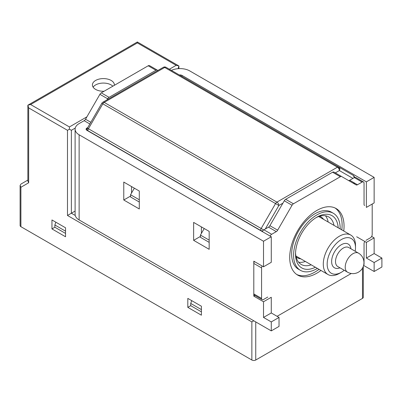 <?xml version="1.0" encoding="UTF-8"?>
<svg xmlns="http://www.w3.org/2000/svg" width="402" height="402" viewBox="0 0 402 402"><rect width="100%" height="100%" fill="white"/><g stroke="black" fill="none" stroke-linecap="round" stroke-linejoin="round"><path stroke-width="0.6" d="M319.55 216.251A23.607 13.628 -60 0 1 320.922 216.879A23.607 13.628 -60 0 1 323.6 219.376M300.817 258.833A23.607 13.628 -60 0 1 297.314 257.762A23.607 13.628 -60 0 1 296.088 256.888M328.163 222.01A27.447 15.849 120 0 0 326.796 217.859A27.447 15.849 120 0 0 325.439 215.773M298.621 262.23A27.447 15.849 120 0 0 305.384 261.471M311.203 264.833A27.447 15.849 -60 0 1 301.219 264.451A27.447 15.849 -60 0 1 297.264 260.144A27.447 15.849 -60 0 1 295.555 252.969M315.887 217.753A27.447 15.849 -60 0 1 328.665 216.914A27.447 15.849 -60 0 1 332.615 221.221A27.447 15.849 -60 0 1 333.987 225.371M315.399 267.25A30.19 17.432 -60 0 1 297.44 263.209A30.19 17.432 -60 0 1 295.53 254.129A30.19 17.432 -60 0 1 316.882 217.15A30.19 17.432 -60 0 1 336.323 220.396A30.19 17.432 -60 0 1 338.177 227.793M340.167 228.939A32.939 19.015 120 0 0 338.092 218.452A32.939 19.015 120 0 0 333.348 213.276A32.939 19.015 120 0 0 303.626 227.346A32.939 19.015 120 0 0 295.671 265.154A32.939 19.015 120 0 0 300.415 270.325A32.939 19.015 120 0 0 317.384 268.4M355.207 251.25A20.035 11.568 120 0 0 355.504 247.743A20.035 11.568 120 0 0 341.338 239.562A20.035 11.568 120 0 0 327.168 264.104A20.035 11.568 120 0 0 341.338 272.28A20.035 11.568 120 0 0 344.228 270.27M355.504 247.743L355.504 245.501A22.783 13.155 120 0 0 350.785 235.069A22.783 13.155 120 0 0 333.233 241.175A22.783 13.155 120 0 0 323.288 264.104A22.783 13.155 120 0 0 328.007 274.531A22.783 13.155 120 0 0 339.394 273.4L341.338 272.28M79.129 134.791L263.511 241.24L263.511 266.792L253.803 261.189L253.803 296.148L263.511 301.751L263.511 317.439L271.275 321.922L271.275 330.886L79.129 219.954A13.723 7.924 180 0 1 75.109 214.351L75.109 129.188A13.723 7.924 0 0 0 79.129 134.791L79.129 219.954M139.293 208.97L139.293 191.04L123.771 182.076L123.771 200.005L139.293 208.97M209.166 231.381L193.638 222.417L193.638 240.346L209.166 249.31L209.166 231.381M193.638 240.346L200.432 236.426M201.402 233.401L201.402 226.899M87.797 127.55L86.892 128.067A2.744 1.583 180 0 0 86.088 129.188A2.744 1.583 180 0 0 86.892 130.308L271.275 236.758L263.511 241.24M271.275 330.886L279.033 326.404L279.033 317.439L271.275 312.957L271.275 297.269L263.511 301.751M263.511 266.792L271.275 262.31L271.275 236.758M131.529 193.06L131.529 186.558M123.771 200.005L130.56 196.086M90.822 122.303L85.52 119.238A2.744 1.583 120 0 1 84.149 120.69L79.129 123.585A13.723 7.924 0 0 0 75.109 129.188M85.52 119.238L99.912 94.314A2.744 1.583 -60 0 1 101.284 92.867L148.197 65.782A2.744 1.583 -60 0 1 149.569 65.647L157.333 70.129A2.744 1.583 120 0 0 155.961 70.265L109.048 97.349A2.744 1.583 120 0 0 107.676 98.797L107.103 99.781M157.901 70.456L149.569 65.647M363.654 265.446L374.136 271.496L381.9 267.013L381.9 258.049L374.136 253.572L374.136 237.883L371.629 236.431M179.342 74.993A2.744 1.583 180 0 1 181.995 75.405L366.373 181.855L366.373 207.402L374.136 202.92L374.136 177.372L366.373 181.855M356.669 236.763L366.373 242.366L366.373 258.049L374.136 262.531L381.9 258.049M374.136 271.496L374.136 262.531M171.368 70.39A13.723 7.924 0 0 1 189.759 70.923L374.136 177.372M374.136 237.883L366.373 242.366M374.136 253.572L366.373 258.049M271.275 321.922L279.033 317.439M263.511 317.439L271.275 312.957M253.803 296.148L254.943 295.495M300.415 270.325L298.475 269.209A32.939 19.015 -60 0 1 291.651 254.129A32.939 19.015 -60 0 1 306.028 220.984A32.939 19.015 -60 0 1 331.409 212.155L333.348 213.276M262.134 265.998A2.744 1.583 120 0 0 261.566 267.913L261.566 298.39A2.744 1.583 120 0 0 262.134 299.646L254.376 295.163A2.744 1.583 -60 0 1 253.803 293.907L253.803 263.431A2.744 1.583 -60 0 1 254.376 261.516M348.348 180.413A2.744 1.583 120 0 0 349.71 180.267L354.338 177.594A2.744 1.583 -60 0 1 355.715 177.458L363.473 181.94A2.744 1.583 120 0 0 362.101 182.076L357.473 184.749A2.744 1.583 -60 0 1 356.102 184.885L341.71 176.578A2.744 1.583 120 0 0 340.338 176.714L293.425 203.799A2.744 1.583 120 0 0 292.053 205.251L277.661 230.175A2.744 1.583 -60 0 1 276.29 231.622L271.662 234.296A2.744 1.583 120 0 0 270.109 236.09M262.345 231.607A2.744 1.583 -60 0 1 263.898 229.813L268.526 227.14A2.744 1.583 120 0 0 269.898 225.693L284.289 200.769A2.744 1.583 -60 0 1 285.661 199.317L332.575 172.232A2.744 1.583 -60 0 1 333.946 172.096L341.71 176.578M364.614 205.522A2.744 1.583 -60 0 1 364.046 204.266L364.046 183.196A2.744 1.583 120 0 0 363.473 181.94M372.197 204.04L372.197 234.522A2.744 1.583 120 0 1 370.257 237.883L365.986 240.346M363.529 265.702A2.744 1.583 120 0 0 364.046 263.878L364.046 243.707A2.744 1.583 -60 0 1 364.82 241.466M351.278 273.491L277.094 316.319M267.777 297.048L263.511 299.51A2.744 1.583 120 0 1 262.134 299.646M320.962 270.466A38.426 22.185 -60 0 1 297.671 275.084A38.426 22.185 -60 0 1 289.711 257.491A38.426 22.185 -60 0 1 306.485 218.819A38.426 22.185 -60 0 1 336.097 208.522A38.426 22.185 -60 0 1 344.052 226.115A38.426 22.185 -60 0 1 343.745 231.004M341.806 229.884A38.426 22.185 120 0 0 342.112 224.994A38.426 22.185 120 0 0 335.102 208.005M296.721 274.481A38.426 22.185 120 0 0 319.022 269.345M104.078 91.254A10.98 6.337 180 0 1 95.626 89.41A10.98 6.337 180 0 1 92.41 84.928A10.98 6.337 180 0 1 99.188 79.073A10.98 6.337 180 0 1 111.153 80.445A10.98 6.337 180 0 1 114.369 84.928A10.98 6.337 180 0 1 114.349 85.325M112.846 86.189A10.98 6.337 0 0 0 111.153 84.928A10.98 6.337 0 0 0 93.118 87.169M191.699 300.631L190.729 303.435L201.402 309.595M55.838 222.195L54.868 224.994L65.541 231.16M51.959 228.919L65.541 236.763L65.541 227.798L51.959 219.954L51.959 228.919L54.868 227.236L65.541 233.401M363.297 266.405L363.297 297.269A2.744 1.583 180 0 1 362.493 298.39L255.747 360.021A2.744 1.583 180 0 1 251.863 360.021L20.904 226.678A2.744 1.583 180 0 1 20.1 225.557L20.1 185.488L20.904 184.096L27.864 180.076M201.402 306.234L187.814 298.39L187.814 307.354L201.402 315.198L201.402 306.234M187.814 307.354L190.729 305.676L201.402 311.836M253.798 320.796L251.863 321.922L251.863 360.021M75.249 215.472L71.365 213.231L75.109 211.07M20.904 226.678L20.904 187.267L20.1 185.488M20.904 187.267L28.668 182.784L27.864 181.006L27.864 105.193L137.353 41.979L137.353 42.908L176.171 65.32L169.378 69.239M178.111 68.682L178.915 65.973L176.171 65.32M86.892 116.861L69.425 126.947L69.425 129.188L67.486 130.308L67.486 215.472L251.863 321.922M67.486 215.472L71.365 213.231L71.365 130.308L69.425 129.188M69.425 126.947L30.607 104.535L27.864 105.193L28.668 107.897L67.486 130.308M139.293 199.784L130.56 194.739L134.348 188.186M130.56 194.739L130.56 196.98L139.293 202.025M209.166 240.125L200.432 235.08L204.216 228.527M200.432 235.08L200.432 237.321L209.166 242.361M263.687 229.949L261.164 228.492A2.744 1.583 120 0 0 260.596 230.406L260.596 230.597M87.862 130.871L87.862 130.675A2.744 1.583 -60 0 1 88.43 128.766L102.822 103.842L278.867 205.482A2.744 1.583 -120 0 0 276.928 202.121A2.744 1.583 120 0 0 275.556 203.568L261.164 228.492L87.425 128.183A2.744 2.744 0 0 0 87.058 129.555A2.744 1.583 0 0 0 87.862 130.675L260.596 230.406A2.744 1.583 0 0 0 262.782 230.864M353.76 176.619A2.744 1.583 120 0 0 353.187 175.362L353.187 175.362A2.744 2.241 120 0 1 354.162 177.699M354.549 177.488A2.744 2.744 0 0 0 353.187 175.362L166.066 67.325A2.744 2.744 0 0 0 163.323 67.325A2.744 1.583 60 0 1 164.694 67.461A2.744 1.583 -60 0 1 166.066 67.325L338.801 167.056L166.066 67.325M337.429 167.192A2.744 1.583 60 0 1 339.368 170.554A2.744 2.241 -60 0 0 338.801 167.056L338.801 167.056A2.744 1.583 120 0 0 337.429 167.192L276.928 202.121L104.193 102.389A2.744 1.583 -120 0 0 102.822 102.254A2.744 2.744 0 0 0 101.817 103.259L102.822 103.842A2.744 1.583 -60 0 1 104.193 102.389L164.694 67.461L337.429 167.192M54.868 224.994L54.868 227.236M190.729 303.435L190.729 305.676M339.966 267.807A13.723 7.924 -60 0 1 331.63 261.526A13.723 7.924 -60 0 1 340.65 245.14A13.723 7.924 -60 0 1 350.941 248.793M335.514 261.526A10.98 6.337 -60 0 1 340.308 250.476A10.98 6.337 -60 0 1 348.765 247.531L358.473 253.134A10.98 6.337 120 0 0 350.011 256.079A10.98 6.337 120 0 0 345.217 267.129A10.98 6.337 120 0 0 347.494 272.154L337.786 266.551A10.98 6.337 -60 0 1 335.514 261.526M84.149 120.69L89.852 123.982M86.892 130.308L86.892 128.067M181.995 76.526L181.995 75.405M148.197 65.782L155.961 70.265M109.048 97.349L101.284 92.867M99.912 94.314L107.676 98.797M253.803 263.431L261.566 267.913M261.566 298.39L253.803 293.907M271.662 234.296L263.898 229.813M268.526 227.14L276.29 231.622M277.661 230.175L269.898 225.693M284.289 200.769L292.053 205.251M293.425 203.799L285.661 199.317M332.575 172.232L340.338 176.714M357.473 184.749L349.71 180.267M354.338 177.594L362.101 182.076M30.607 104.535L137.353 42.908M28.668 182.784L28.668 107.897M255.747 360.021L255.747 321.922M362.493 268.129L362.493 298.39M71.365 130.308L75.249 128.067M282.918 203.146L278.867 205.482L265.285 229.014M335.318 172.89L339.368 170.554L352.956 178.398M353.76 182.608L353.76 183.533M339.77 168.544L337.459 167.207M353.187 175.362L338.801 167.056M347.494 272.154A10.98 10.98 0 0 0 363.961 262.647A10.98 10.98 0 0 0 358.473 253.134M328.007 274.531L295.897 255.994M350.785 235.069L318.675 216.532M137.353 41.979L178.915 65.973L178.915 68.626M87.058 130.404L87.058 129.555M354.564 184L354.564 183.071M101.817 103.259L87.425 128.183M163.323 67.325L102.822 102.254"/></g></svg>
